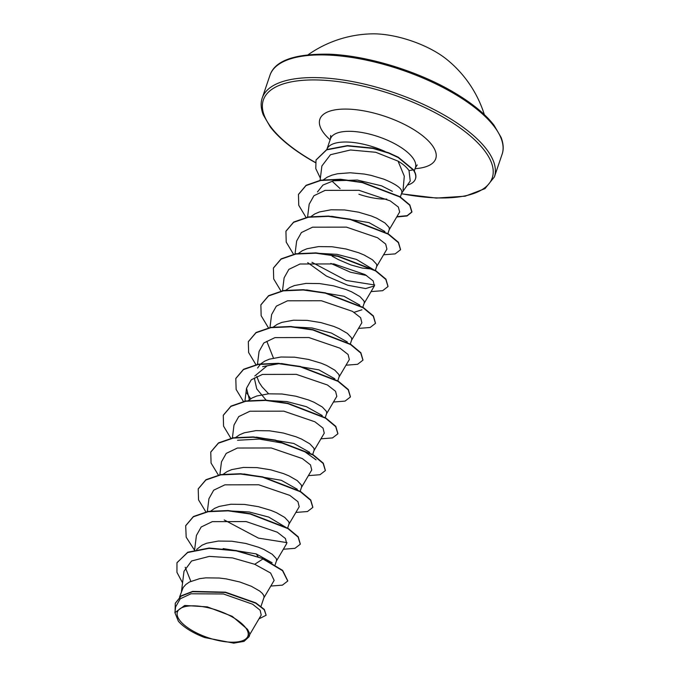 <?xml version="1.0" encoding="UTF-8"?>
<svg xmlns="http://www.w3.org/2000/svg" width="677" height="677" viewBox="0 0 677 677"><rect width="100%" height="100%" fill="white"/><g stroke="black" fill="none" stroke-linecap="round" stroke-linejoin="round"><path stroke-width="1.02" d="M484.343 114.633A115.251 115.251 0 0 0 446.481 59.187A57.503 22.273 -161.2 0 0 435.7 51.858A57.503 22.273 -161.2 0 0 372.062 33.85A115.251 115.251 0 0 0 308.23 54.685M233.193 617.509A37.243 14.429 18.8 0 1 241.723 640.992A37.243 14.429 18.8 0 1 192.158 630.524A37.243 14.429 18.8 0 1 183.619 607.032A37.243 14.429 18.8 0 1 233.193 617.509M179.523 597.122L183.171 587.526L185.828 584.505L189.526 581.983L199.656 578.649L205.791 577.862L219.323 578.031L226.338 578.92L239.853 582L251.395 586.299L259.663 591.038L262.27 593.323L263.751 595.413L264.072 597.216L261.009 606.321M223.139 548.573L256.219 553.896L272.137 562.773M196.652 549.419L202.059 545.18L206.713 543.216L218.316 541.058L231.856 541.228L245.776 543.453L258.487 547.236L263.928 549.487L272.196 554.235L276.284 558.61L276.605 560.412L275.116 564.863M228.877 510.89L249.297 511.99L268.752 517.084L285.948 527.4M210.344 511.38L214.592 508.368L219.238 506.413L230.849 504.247L244.389 504.416L258.309 506.65L271.02 510.424L276.461 512.675L284.729 517.423L288.808 521.798L289.13 523.6L287.649 528.052M243.889 473.951L281.285 480.281L297.321 489.276M223.241 474.23L227.117 471.564L231.771 469.601L243.382 467.443L256.913 467.612L270.842 469.838L283.553 473.621L288.986 475.872L297.262 480.619L301.341 484.994L301.663 486.797L300.182 491.248M256.388 437.139L293.81 443.469L309.711 452.338M235.774 437.418L239.65 434.752L244.304 432.789L255.906 430.631L269.446 430.8L283.367 433.035L296.077 436.809L301.519 439.06L309.787 443.807L313.874 448.182L314.196 449.985L312.706 454.436M266.476 400.462L286.896 401.571L306.342 406.665L322.26 415.543M248.307 400.615L252.182 397.949L256.837 395.986L268.439 393.828L281.979 393.997L295.9 396.223L308.61 399.997L314.052 402.256L322.32 407.004L326.399 411.379L326.72 413.182L325.239 417.633M281.471 363.524L318.875 369.854L334.87 378.815M260.84 363.803L264.707 361.137L269.361 359.174L280.972 357.016L294.512 357.185L308.433 359.419L321.143 363.194L326.576 365.445L334.853 370.192L338.932 374.567L339.253 376.37L337.772 380.821M291.525 326.847L311.953 327.956L331.4 333.05L347.352 341.961M273.364 326.999L277.24 324.334L281.894 322.37L293.496 320.213L307.036 320.373L320.957 322.607L333.668 326.382L339.109 328.641L347.377 333.389L351.465 337.764L351.786 339.566L350.305 344.018M306.537 289.908L343.933 296.238L359.851 305.115M361.958 309.778L354.079 312.317M285.897 290.188L289.773 287.522L294.427 285.559L306.029 283.401L319.569 283.57L333.49 285.804L346.201 289.578L351.642 291.829L359.91 296.577L363.989 300.952L364.311 302.754L362.83 307.206M316.599 253.232L336.994 254.332L356.466 259.435L373.662 269.751M366.612 275.505L350.432 272.222L330.825 263.421M298.058 253.723L302.306 250.718L306.952 248.755L318.562 246.589L332.102 246.758L346.023 248.992L358.734 252.766L364.167 255.026L372.443 259.765L376.522 264.14L376.844 265.943L375.363 270.402M369.862 268.862L362.313 268.075L350.948 264.961L338.407 259.621L332.119 256.185M331.569 216.293L368.999 222.623L384.925 231.517M310.955 216.572L314.83 213.907L319.485 211.943L331.095 209.785L344.627 209.955L358.556 212.18L371.267 215.963L376.7 218.214L384.968 222.961L389.055 227.337L389.377 229.139L387.896 233.59M266.399 400.471L256.744 388.894L254.307 378.003M254.806 375.989L267.06 365.859M262.608 366.646L279.009 363.659M268.667 393.811L262.101 386.889L259.139 382.463L256.761 376.378M257.59 368.043L260.467 364.15M273.449 358.074L266.823 341.343M317.454 191.946L322.98 185.049L333.473 180.784L357.312 180.057L381.523 185.82L392.364 191.312M323.488 179.76L327.363 177.095L332.018 175.14L337.484 173.761L350.246 172.779L364.175 174.031L371.081 175.377L383.791 179.151C396.967 184.55 402.933 189.171 401.681 193.013M249.805 634.442L261.212 615.054L260.137 610.239L252.631 604.231L223.427 593.974L191.032 593.771L180.234 598.798L175.622 606.88L174.903 612.651L178.389 621.258A39.833 15.427 18.8 0 0 204.767 637.573L233.751 643.15L244.058 641.364L249.077 636.718L247.511 629.322L232.211 616.307L207.348 606.88L184.745 605.458L174.903 612.651M247.511 629.322L249.974 634.07L249.077 636.727M386.779 199.097A40.053 15.52 18.8 0 1 358.895 194.231M185.21 567.301L190.838 581.331M177.069 562.579L187.647 552.525L209.032 548.353L236.29 550.883L263.04 558.652L236.4 550.579L209.134 548.04L187.749 552.22L177.019 562.731M258.978 618.854L266.137 615.241L264.318 609.418L255.855 602.894L225.449 592.163L192.657 591.393L181.258 595.802L175.335 603.165M176.968 562.892L176.951 572.361L182.553 582.846M266.137 615.241L264.216 609.723L255.754 603.199L225.348 592.477L192.547 591.706L181.157 596.115L175.275 603.317L175.098 611.086M270.817 586.054L282.411 585.148L287.75 581.027L282.554 570.703L262.93 558.957L254.721 564.279L232.482 557.907L209.311 556.392L191.574 560.988L184.009 571.244L181.495 591.317M410.237 181.021L409.026 170.621C406.784 167.27 403.128 164.105 398.059 161.134L375.752 152.283L350.5 149.981L330.494 154.703L321.888 165.967L320.06 180.59M399.65 211.96L398.355 207.044L390.18 200.866L359.03 190.322L325.129 190.372L313.933 195.738L309.186 204.192L307.57 217.105M386.914 249.111L385.687 244.067L377.554 237.754L346.463 227.133L312.588 227.176L301.4 232.549L296.653 241.004L295.037 253.909M307.705 262.634L326.382 276.047L347.809 285.254L365.631 288.563L374.398 285.922L373.145 280.862L365.005 274.549L333.922 263.928L300.038 263.996L288.876 269.361L284.12 277.815L282.504 290.721M351.507 340.336L361.865 322.726L360.604 317.674L352.48 311.361L321.38 300.74L287.505 300.8L276.343 306.148L271.595 314.619L269.979 327.533M338.974 377.14L349.332 359.538L348.096 354.494L339.956 348.173L308.856 337.544L274.964 337.611L263.818 342.968L259.071 351.431L257.446 364.336M326.449 413.952L336.808 396.341L335.564 391.298L327.431 384.985L296.314 374.356L262.456 374.423L251.277 379.78L246.53 388.234L249.39 399.718M324.258 433.145L323.031 428.109L314.898 421.788L283.815 411.167L249.931 411.218L238.744 416.592L233.997 425.046L232.389 437.951M301.383 487.567L311.742 469.965L310.489 464.904L302.357 458.591L271.265 447.971L237.39 448.03L226.228 453.395L221.472 461.849L219.822 475.051M288.851 524.37L299.209 506.768L297.948 501.708L289.824 495.395L258.724 484.774L224.857 484.842L213.695 490.19L208.948 498.661L207.289 511.863M276.326 561.182L286.684 543.58L285.44 538.528L277.299 532.207L246.208 521.586L212.316 521.645L201.171 527.002L196.423 535.473L194.604 549.893M263.793 597.986L274.151 580.384L270.614 573.03L254.721 564.279M398.059 161.134L404.296 176.181L403.043 190.195M384.875 151.386A44.86 17.382 -161.2 0 0 326.839 149.456A44.86 17.382 -161.2 0 0 326.822 149.515M287.023 542.641L258.462 538.122L224.256 519.961M237.542 440.262L259.342 439.06L283.316 443.232L303.812 451.034L316.057 459.827M250.693 398.812L246.75 392.931M374.728 284.983L346.167 280.464L311.962 262.304M340.074 188.604L332.441 181.504M263.04 558.652L282.656 570.398L287.801 580.874M185.743 525.589L193.436 516.509L208.279 511.397L228.183 510.534L250.236 513.691L288.004 528.28L298.21 536.776L300.326 544.063M198.268 488.786L205.96 479.705L220.795 474.594L240.699 473.722L262.752 476.887L300.529 491.468L310.743 499.973L312.859 507.259M210.801 451.974L218.493 442.893L233.337 437.782L253.24 436.919L275.294 440.075L313.07 454.656L323.276 463.161L325.392 470.447M223.334 415.17L231.018 406.09L245.861 400.979L265.765 400.107L287.818 403.264L325.595 417.853L335.8 426.358L337.916 433.644M235.867 378.358L243.559 369.278L258.402 364.167L278.306 363.304L300.36 366.46L338.128 381.041L348.333 389.546L350.449 396.832M248.391 341.555L256.084 332.475L270.918 327.363L290.822 326.492L312.884 329.648L350.652 344.238L360.866 352.742L362.982 360.029M260.924 304.743L268.617 295.663L283.46 290.551L303.364 289.688L325.417 292.845L363.185 307.426L373.391 315.931L375.507 323.217M273.449 267.94L281.141 258.859L295.984 253.748L315.888 252.876L337.941 256.033L375.718 270.622L385.924 279.127L388.039 286.413M285.99 231.128L293.683 222.048L308.517 216.936L328.421 216.073L350.474 219.23L388.251 233.81L398.457 242.315L400.572 249.601M298.515 194.324L306.114 185.295L320.78 180.175L340.463 179.236L362.347 182.274L399.879 196.635L409.83 204.953L411.938 211.842L407.165 215.667L396.9 216.657M316.066 159.924L326.763 149.549L347.462 145.614L373.052 148.111L388.674 152.782L398.296 157.216L413.537 169.817L409.026 170.621M256.219 553.896L258.039 556.689M194.358 549.952L186.183 537.174L185.693 525.741L193.334 516.813L208.177 511.71L228.081 510.839L250.135 514.004L287.903 528.585L298.108 537.089L300.275 544.223L294.944 548.336L283.341 549.25M205.986 512.117L198.547 499.88L198.217 488.938L205.859 480.01L220.694 474.899L240.597 474.035L262.651 477.192L300.427 491.773L310.633 500.278L312.808 507.411L307.476 511.533L295.874 512.438M218.51 475.313L211.072 463.068L210.75 452.126L218.392 443.198L233.235 438.095L253.139 437.224L275.192 440.388L312.96 454.969L323.166 463.474L325.341 470.6L320.001 474.721L308.407 475.635M230.84 438.264L223.562 426.155L223.275 415.323L230.916 406.395L245.759 401.283L265.655 400.42L287.717 403.577L325.493 418.158L335.699 426.662L337.874 433.796L332.534 437.917L320.94 438.823M243.576 401.698L236.129 389.453L235.808 378.511L243.449 369.583L258.292 364.471L278.196 363.608L300.25 366.765L338.026 381.354L348.232 389.85L350.398 396.984L345.067 401.106L333.465 402.02M255.898 364.641L248.628 352.539L248.341 341.707L255.974 332.779L270.817 327.668L290.721 326.805L312.774 329.961L350.551 344.542L360.756 353.047L362.931 360.181L357.591 364.302L345.998 365.208M268.43 327.837L261.153 315.727L260.873 304.895L268.515 295.967L283.358 290.856L303.262 289.993L325.315 293.149L363.084 307.73L373.289 316.235L375.464 323.369L370.124 327.49L358.531 328.404M280.955 291.025L273.686 278.924L273.398 268.092L281.04 259.164L295.874 254.053L315.778 253.181L337.84 256.346L375.617 270.927L385.822 279.432L387.989 286.566L382.657 290.687L371.055 291.592M293.488 254.222L286.219 242.112L285.931 231.28L293.573 222.352L308.416 217.241L328.32 216.378L350.373 219.534L388.141 234.115L398.347 242.62L400.522 249.754L395.19 253.875L383.588 254.78M306.021 217.41L298.752 205.309L298.464 194.477L306.012 185.6L320.678 180.48L340.362 179.54L362.237 182.578L399.768 196.939L409.729 205.258L411.836 212.155L407.038 215.98L396.714 216.962M320.365 178.178L315.787 168.607L316.015 160.077L326.652 149.854L347.36 145.919L372.951 148.415L388.573 153.087L398.194 157.521L413.435 170.122A44.513 17.247 -161.2 0 1 415.416 178.965A44.513 17.247 -161.2 0 1 407.376 185.1M415.466 178.813A44.513 17.247 -161.2 0 0 415.526 178.66A44.513 17.247 -161.2 0 0 413.537 169.817M502.097 154.28A122.605 47.5 -161.2 0 0 453.565 93.341A122.605 47.5 -161.2 0 0 269.971 75.257L262.253 97.937A122.605 47.5 18.8 0 1 445.847 116.021A122.605 47.5 18.8 0 1 494.379 176.959L502.097 154.28C503.832 149.397 503.502 143.786 501.124 137.448L494.058 125.304C485.384 114.024 471.861 102.972 453.488 92.157C417.861 71.077 367.391 55.649 329.352 54.202C294.673 53.61 274.879 60.634 269.971 75.257M315.431 162.48A120.887 46.831 18.8 0 1 311.217 160.077A120.887 46.831 18.8 0 1 283.511 83.838A120.887 46.831 18.8 0 1 444.391 117.823A120.887 46.831 18.8 0 1 490.833 181.038A120.887 46.831 18.8 0 1 401.478 193.69M326.839 149.456L330.486 138.76A44.86 17.382 18.8 0 1 397.653 145.377A44.86 17.382 18.8 0 1 415.407 167.668L417.235 164.917M330.139 139.767A61.201 23.712 18.8 0 1 336.435 109.649A61.201 23.712 18.8 0 1 411.514 128.249A61.201 23.712 18.8 0 1 415.069 168.675M262.253 97.937C260.518 102.819 260.848 108.43 263.226 114.768L270.292 126.921C278.966 138.193 292.489 149.245 310.861 160.06L315.414 162.649M401.427 193.825L436.335 198.073L465.175 196.203L484.96 188.655L494.379 176.959M330.486 138.76L330.714 135.468M414.273 171.01L415.407 167.668M400.268 197.252L401.816 192.691M399.658 211.969L389.097 229.909M386.922 249.119L376.564 266.721M374.398 285.922L364.04 303.524M246.53 388.234L244.879 401.436M324.275 433.153L313.916 450.755M401.605 193.309L410.245 181.021"/></g></svg>
